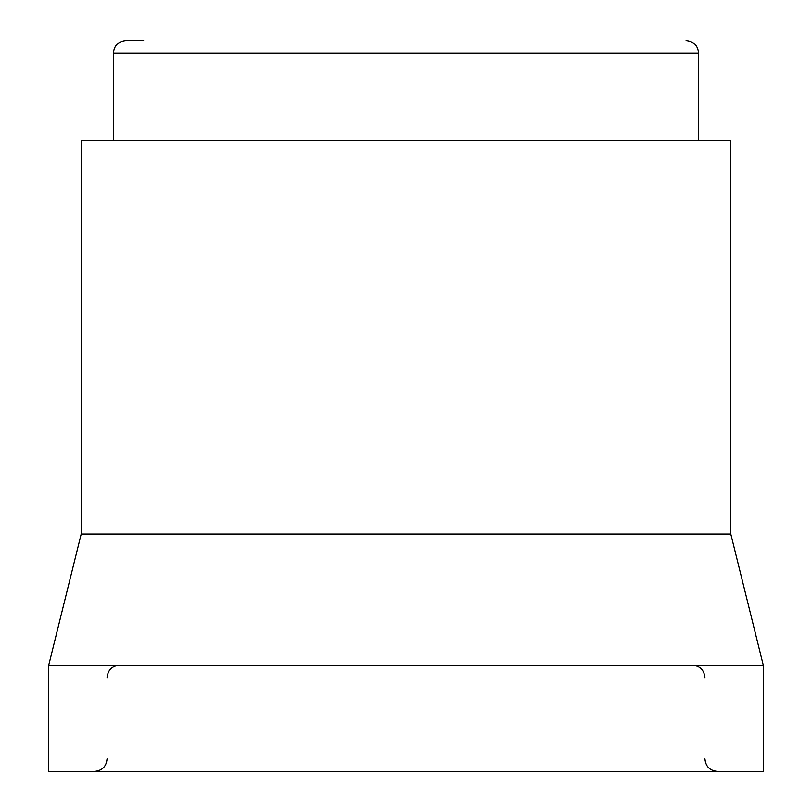 <?xml version="1.0" encoding="UTF-8"?>
<svg xmlns="http://www.w3.org/2000/svg" width="812" height="812" viewBox="0 0 812 812"><rect width="100%" height="100%" fill="white"/><g stroke="black" fill="none" stroke-linecap="round" stroke-linejoin="round"><path stroke-width="1.22" d="M143.663 40.6L125.921 40.6C118.339 41.341 114.167 45.502 113.426 53.095L113.426 140.537M727.349 534.052L717.635 534.042L730.8 534.042L763.28 665.211L763.28 771.4L48.72 771.4L48.72 665.211L81.2 534.042L717.635 534.042M94.162 534.042L84.549 534.052M84.509 534.052L81.2 534.042L81.2 140.537L730.8 140.537L730.8 534.042M145.561 534.052L120.907 534.042M690.85 534.042L666.398 534.052M730.8 140.537L717.635 140.537M763.28 665.211L48.72 665.211M634.872 140.537L561.62 140.537M686.079 40.6C693.661 41.341 697.833 45.502 698.574 53.095L113.426 53.095M698.574 53.095L698.574 140.537M704.938 677.705C704.197 670.123 700.035 665.952 692.453 665.211M107.062 758.905C106.321 766.498 102.16 770.659 94.568 771.4M704.938 758.905C705.679 766.498 709.84 770.659 717.432 771.4M107.062 677.705C107.803 670.123 111.965 665.952 119.547 665.211"/></g></svg>
